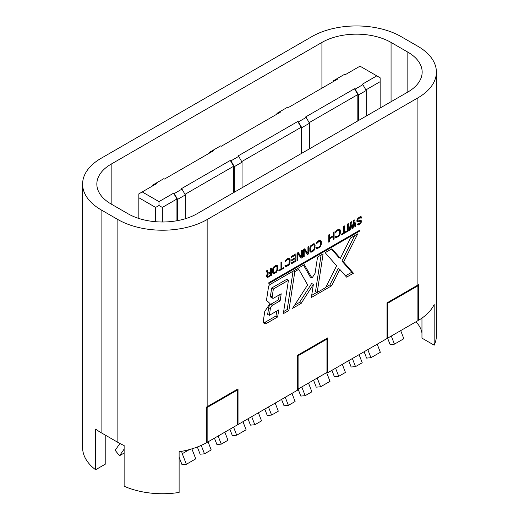 <?xml version="1.0" encoding="UTF-8"?>
<svg xmlns="http://www.w3.org/2000/svg" width="519" height="519" viewBox="0 0 519 519"><rect width="100%" height="100%" fill="white"/><g stroke="black" fill="none" stroke-linecap="round" stroke-linejoin="round"><path stroke-width="0.78" d="M315.111 245.26L314.709 244.079L313.645 243.755L310.725 245.753L309.798 248.329L309.927 251.384L310.725 252.176L312.983 251.345L314.709 249.25L315.111 245.26L313.431 244.572M313.346 243.859L313.431 244.293M313.612 243.768L314.975 244.553M417.905 319.905L418.574 320.294L418.574 284.639A63.123 36.447 0 0 1 417.905 285.028L387.031 302.856L387.031 338.511L327.632 372.804L327.632 337.927L297.426 355.366L297.426 390.243L238.02 424.542L238.02 388.887L207.146 406.714A63.123 36.447 0 0 1 206.471 407.097L206.471 442.752A63.123 36.447 0 0 1 179.113 451.757L179.113 492.447A63.123 36.447 0 0 1 124.132 486.225L124.132 445.536A63.123 36.447 0 0 1 117.871 442.363L101.095 432.677A63.123 36.447 0 0 1 95.606 429.064L95.606 469.753L105.792 463.876L105.792 435.389M417.905 97.851L207.146 219.537A63.123 36.447 180 0 1 117.871 219.537L101.095 209.851A63.123 36.447 180 0 1 82.605 184.076A63.123 36.447 180 0 1 101.095 158.308L311.854 36.622A63.123 36.447 180 0 1 401.129 36.622L417.905 46.314A63.123 36.447 180 0 1 436.395 72.083A63.123 36.447 180 0 1 417.905 97.851L417.905 285.028M273.76 298.075A2.284 1.317 -60 0 1 272.618 298.191A2.284 1.317 -60 0 1 272.144 297.147A2.284 1.317 -60 0 1 272.177 296.777L273.364 288.986L288.434 280.286L283.322 313.684L288.882 310.472L294.831 271.619L298.775 269.342L307.644 284.886L292.586 308.338L301.195 303.362L313.359 284.425L311.361 297.497L331.628 285.794L339.854 269.445L346.614 277.146L353.433 273.208L343.597 262.011L357.773 233.829L350.597 237.974L340.36 258.319L331.946 248.737L325.134 252.675L336.617 265.76L325.627 287.604L317.2 292.469L323.11 253.843L317.55 257.054L315.052 273.344L312.01 278.087L304.361 264.671L270.114 284.444A2.284 1.317 120 0 0 268.524 286.864L266.474 300.267L270.003 303.563L264.761 311.484L263.38 320.515A4.82 2.783 120 0 0 263.315 321.3A4.82 2.783 120 0 0 264.314 323.506A4.82 2.783 120 0 0 266.721 323.266L277.659 316.953L278.735 309.908L269.335 315.338L270.36 308.643A3.296 1.901 -60 0 1 272.65 305.14L280.13 300.819L281.207 293.78L273.76 298.075M268.855 282.68L359.446 230.378L359.446 231.208L268.855 283.51L268.855 282.68M356.819 221.178L357.617 221.97L360.011 221.217L360.543 221.691L359.609 223.481L357.221 224.078L357.753 224.87L358.947 224.805L360.141 223.961L361.205 222.404L361.205 220.523L360.141 220.199L358.285 220.958L357.617 220.088L358.285 218.921L359.875 217.844L360.407 217.695L360.939 218.33L361.737 217.87L361.205 216.767L359.875 216.91L358.149 218.058L357.085 219.615L356.819 221.178M350.448 222.353L349.384 230.326L350.182 229.872L350.974 223.767L352.038 228.795L353.102 228.178L354.166 221.931L354.964 227.108L355.762 226.647L354.698 219.9L353.634 220.51L352.57 227.075L351.506 221.736L350.448 222.353M348.32 223.579L348.32 230.942L347.522 231.403L347.522 224.039L348.32 223.579M343.539 232.921L343.539 226.342L344.337 225.882L344.337 232.46L346.458 231.234L346.458 232.019L341.411 234.932L341.411 234.147L343.539 232.921M338.758 230.196L339.549 231.15L339.42 234.199L338.226 235.834L336.494 236.67L335.968 236.197L335.17 236.658L335.832 237.683L338.888 236.229L340.217 233.9L340.347 230.689L339.42 229.19L336.364 230.637L335.17 233.05L337.026 231.039L338.758 230.196L337.804 229.651M333.308 235.691L333.308 232.246L334.106 231.785L334.106 239.149L333.308 239.609L333.308 236.632L329.591 238.779L329.591 241.757L328.793 242.217L328.793 234.854L329.591 234.393L329.591 237.838L333.308 235.691M319.224 241.316L320.424 241.569L320.424 245.169L319.756 246.337L318.03 247.492L317.103 247.557L316.966 247.161L316.168 247.621L316.837 248.653L319.892 247.2L321.222 244.864L321.352 241.653L320.424 240.154L317.369 241.607L316.168 244.021L319.224 241.316L318.413 240.848M307.936 246.895L308.734 246.434L308.734 253.797L307.533 254.492L304.218 250.139L304.218 256.405L303.42 256.866L303.42 249.503L304.614 248.815L307.936 253.317L307.936 246.895M301.558 257.002L301.558 250.58L302.356 250.119L302.356 257.482L301.163 258.17L297.841 253.823L297.841 260.09L297.043 260.551L297.043 253.188L298.237 252.494L301.558 257.002L299.878 256.029L297.562 252.883M295.181 255.199L291.198 257.502L291.198 256.561L295.979 253.797L295.979 261.161L291.198 263.924L291.198 262.984L295.181 260.681L295.181 258.644L291.73 260.642L291.73 259.701L295.181 257.703L295.181 255.199L294.37 254.725M287.195 258.871L288.006 259.338L286.28 260.493L285.748 261.582L284.95 262.043L285.087 261.187L285.748 261.582M288.006 259.338L288.94 259.273L289.336 260.142L288.94 263.814L286.812 265.514L285.885 265.579L285.748 265.19L284.95 265.65L285.619 266.675L288.006 265.76L289.206 264.606L289.998 262.886L290.134 259.682L289.738 258.501L288.006 258.397L286.151 259.63L285.087 261.187M280.967 269.043L280.967 262.465L281.765 262.004L281.765 268.583L283.893 267.356L283.893 268.141L278.839 271.054L278.839 270.269L280.967 269.043M274.59 266.15L273.396 267.304L272.462 269.88L272.598 272.936L273.396 273.727L276.316 272.358L277.782 269.16L277.38 265.631L276.316 265.306L274.59 266.15M266.889 272.196L268.349 273.039L270.607 271.735L270.607 268.446L271.405 267.986L271.405 275.349L267.551 277.418L266.617 276.861L266.487 275.836L267.415 276.4L267.681 274.519L270.607 272.676L269.789 272.209M268.349 273.039L267.285 270.367L266.357 270.905L267.551 273.818L266.487 275.836M418.574 320.294A63.123 36.447 0 0 0 434.176 304.497L434.176 345.187A63.123 36.447 0 0 0 436.395 335.605L436.395 72.083M421.96 318.108L421.96 338.135L434.176 345.187M415.933 321.825A48.883 28.227 180 0 1 421.96 333.068M407.837 92.038A48.883 28.227 0 0 0 422.161 72.083A48.883 28.227 0 0 0 407.837 52.127L391.06 42.435A48.883 28.227 0 0 0 321.923 42.435L111.163 164.121A48.883 28.227 0 0 0 96.839 184.076A48.883 28.227 0 0 0 111.163 204.038L127.94 213.724A48.883 28.227 0 0 0 197.077 213.724L407.837 92.038L407.837 52.127M82.605 184.076L82.605 447.599A63.123 36.447 0 0 0 95.606 469.753M237.352 424.153L238.02 424.542M326.957 372.415L326.957 339.089L298.094 355.755L298.094 389.081L326.957 372.415L327.632 372.804M288.434 280.286L286.754 279.313L271.69 288.013L270.496 295.804A2.284 1.317 120 0 0 270.464 296.174A2.284 1.317 120 0 0 270.937 297.225L272.618 298.191M279.203 294.935L278.45 299.852L280.13 300.819M278.45 299.852L270.97 304.173A3.296 1.901 120 0 0 268.68 307.676L267.655 314.371L269.335 315.338M276.737 311.069L275.985 315.987L277.659 316.953M275.985 315.987L265.047 322.299A4.82 2.783 -60 0 1 263.626 322.76M303.511 265.157L310.336 277.114L312.01 278.087M321.105 254.998L315.52 291.503L317.2 292.469M331.401 249.055L338.68 257.353L340.36 258.319M354.724 235.594L341.917 261.038L343.597 262.011M341.917 261.038L351.752 272.241L353.433 273.208M351.752 272.241L345.485 275.855M331.628 285.794L329.954 284.827L338.174 268.479L339.854 269.445M329.954 284.827L325.828 287.208M316.953 292.327L311.685 295.369M301.195 303.362L299.521 302.395L311.679 283.452L313.359 284.425M299.521 302.395L294.565 305.256M297.517 268.615L298.775 269.342M293.572 270.899L294.831 271.619M293.066 271.184L287.208 309.506L288.882 310.472M287.208 309.506L283.646 311.556M271.69 288.013L273.364 288.986M358.726 230.793L359.446 231.208M360.51 216.689L361.607 217.318M360.05 216.851L361.737 217.87M360.056 216.903L359.544 217.195M359.459 217.15L360.407 217.695M359.064 217.377L359.875 217.844M358.142 218.071L358.817 218.46M357.701 218.59L358.285 218.921M357.351 219.154L357.883 219.466M357.04 219.758L357.617 220.088M356.903 220.147L357.617 220.562M356.858 220.283L357.883 220.88M360.653 220.205L361.205 220.523M359.926 220.264L361.341 221.075M359.661 220.335L361.341 221.704M360.536 222.022L361.205 222.404M360.082 222.995L360.673 223.339M359.466 223.566L360.141 223.961M358.791 223.948L359.609 224.422M357.455 223.942L358.947 224.805M357.409 224.526L358.285 225.032M359.187 220.594L360.407 221.302M359.064 220.666L360.011 221.217M358.791 220.815L359.609 221.289M357.429 220.614L358.817 221.749M356.851 221.224L358.149 221.976M351.551 226.492L352.57 227.075M354.808 226.096L355.762 226.647M353.471 221.529L354.166 221.931M351.746 227.4L353.102 228.178M350.306 223.384L350.974 223.767M349.495 229.476L350.182 229.872M347.522 230.481L348.32 230.942M343.539 231.999L344.337 232.46M345.784 231.623L346.458 232.019M337.934 229.58L339.154 230.28M337.408 229.878L338.226 230.345M336.357 230.65L337.026 231.039M335.91 231.163L336.494 231.5M335.559 231.734L336.098 232.045M335.3 232.207L335.968 232.59M339.394 229.19L339.951 229.508M338.855 229.197L340.217 229.982M338.589 229.281L340.347 230.689M339.549 232.577L340.347 233.037M339.549 233.511L340.217 233.9M339.361 234.335L339.951 234.679M338.829 235.269L339.42 235.613M338.206 235.84L338.888 236.229M337.408 236.301L338.226 236.774M335.397 236.521L337.026 237.462M335.242 237.04L336.364 237.689M335.689 236.353L336.098 236.586M333.308 238.688L334.106 239.149M332.497 236.164L333.308 236.632M328.793 238.318L329.591 238.779M328.793 241.296L329.591 241.757M328.793 237.378L329.591 237.838M318.809 240.615L319.756 241.166M317.356 241.62L318.03 242.003M316.914 242.133L317.498 242.47M316.564 242.704L317.103 243.015M316.305 243.177L316.966 243.56M320.398 240.154L320.956 240.479M319.853 240.161L321.222 240.946M319.594 240.252L321.352 241.653M320.554 243.547L321.352 244.008M320.554 244.481L321.222 244.864M320.366 245.305L320.956 245.643M319.827 246.24L320.424 246.577M319.211 246.81L319.892 247.2M318.413 247.271L319.224 247.738M316.402 247.492L318.03 248.432M316.246 248.011L317.369 248.659M316.694 247.323L317.103 247.557M318.938 240.544L320.158 241.251M314.157 243.761L314.709 244.079M310.531 250.82L309.875 251.112M314.313 247.148L315.111 247.608M312.691 244.151L314.177 245.169L314.313 248.069L314.975 248.471M314.118 248.912L314.709 249.25M313.586 249.84L314.177 250.184M312.97 250.411L313.645 250.807M312.172 250.872L312.983 251.345M310.245 250.988L311.919 251.955M309.953 251.436L311.257 252.182M314.313 248.069L313.515 249.937L311.919 251.021L310.991 251.086L310.589 250.216L310.991 246.544L311.919 245.532L313.911 244.851M309.798 250.392L310.991 251.086M309.798 250.229L310.725 250.768M309.798 249.756L310.589 250.216M309.927 247.485L310.589 247.868M310.148 246.83L310.725 247.167M310.453 246.233L310.991 246.544M310.803 245.662L311.387 246M311.244 245.143L311.919 245.532M312.172 244.449L312.983 244.923M312.568 244.222L313.515 244.773M306.508 253.142L307.053 252.831L308.734 253.797M303.42 249.678L304.218 250.139M303.42 255.945L304.218 256.405M303.939 249.204L306.255 252.351L307.936 253.317M300.676 256.49L302.356 257.482M300.676 256.509L300.131 256.827M297.043 253.363L297.841 253.823M297.043 259.63L297.841 260.09M295.162 260.694L295.979 261.161M294.37 258.177L295.181 258.644M286.138 259.643L286.812 260.032M285.697 260.155L286.28 260.493M285.346 260.726L285.885 261.038M289.18 258.177L289.738 258.501M288.635 258.183L289.998 258.975M288.376 258.274L290.134 259.682M289.336 261.57L290.134 262.03M289.336 262.504L289.998 262.886M289.148 263.328L289.738 263.671M288.609 264.262L289.206 264.606M287.993 264.833L288.674 265.222M287.195 265.293L288.006 265.76M285.184 265.514L286.812 266.455M285.022 266.033L286.151 266.682M285.476 265.345L285.885 265.579M287.714 258.566L288.94 259.273M287.591 258.644L288.538 259.189M280.967 268.122L281.765 268.583M283.212 267.752L283.893 268.141M276.828 265.313L277.38 265.631M276.283 265.319L277.646 266.104M276.017 265.41L277.782 266.811M276.984 268.699L277.782 269.16M276.977 269.64L277.646 270.023M276.789 270.464L277.38 270.801M276.257 271.392L276.848 271.735M274.836 266L276.582 266.409L276.984 267.272L276.848 270.328L275.654 271.956L276.316 272.358M274.836 272.423L275.654 272.897M273.202 272.371L274.59 273.507M272.624 272.988L273.928 273.734M272.91 272.54L272.546 272.663M275.232 265.773L276.186 266.325M272.462 271.95L274.058 272.722L275.654 271.956M273.662 272.637L273.26 271.768L273.396 268.719L274.058 267.551L275.654 266.474M275.362 265.702L276.582 266.409M272.462 271.781L273.396 272.319M272.462 271.307L273.26 271.768M272.598 269.037L273.26 269.419M272.812 268.381L273.396 268.719M273.124 267.785L273.662 268.096M273.474 267.214L274.058 267.551M273.915 266.695L274.59 267.084M270.607 274.888L271.405 275.349M266.818 276.056L268.213 277.191M266.675 276.912L267.551 277.418M267.486 272.54L267.116 272.754M267.545 273.824L268.083 274.136M266.487 275.868L268.083 276.484L270.607 275.025L270.607 272.676M266.552 275.583L267.285 276.004M266.669 275.18L267.285 275.537M266.902 274.687L267.415 274.986M267.188 274.233L267.681 274.519M206.471 441.974L207.146 442.363L237.352 424.925L237.352 390.048L207.146 407.486L207.146 442.363M206.471 407.097L207.146 407.486M236.677 389.665L237.352 390.048M417.237 285.418L417.905 285.807L417.905 320.684L387.706 338.122L387.706 303.245L417.905 285.807M387.031 302.856L387.706 303.245M387.031 337.733L387.706 338.122M297.426 388.692L298.094 389.081L300.812 396.075L305.172 395.686L311.88 391.813L308.494 383.08M326.289 338.706L326.957 339.089M297.426 355.366L298.094 355.755M367.809 349.611L370.949 357.708L366.589 358.097L364.124 351.739M370.949 357.708L380.343 352.284L377.203 344.181M380.155 108.023L380.155 81.671L365.889 89.91M380.155 81.671L380.155 77.798L376.794 75.858L362.197 84.292L362.865 84.675L355.152 89.132L354.477 88.749L305.477 117.035L306.152 117.424L298.431 121.881L297.757 121.491L238.02 155.979L238.695 156.368L230.974 160.825L230.3 160.436L181.306 188.728L181.974 189.117L174.254 193.574L173.586 193.185L158.983 201.612L142.206 191.926L156.803 183.499L156.135 183.11L163.848 178.653L164.523 179.042L213.523 150.75L212.848 150.361L220.569 145.904L221.243 146.293L280.98 111.806L280.305 111.416L288.026 106.959L288.7 107.349L337.694 79.057L337.026 78.674L344.746 74.217L345.414 74.6L360.017 66.172L376.794 75.858M173.586 193.185L176.94 198.998L162.343 207.425L158.983 205.492L158.983 201.612M176.94 198.998L176.94 220.731M162.343 221.989L162.343 207.425M174.254 193.574L177.608 199.387L177.608 220.607M177.608 199.387L185.328 194.93L181.974 189.117M185.328 194.93L185.328 218.726M230.3 160.436L233.66 166.249L184.998 194.346M233.66 166.249L233.66 192.601M230.974 160.825L234.329 166.638L234.329 192.218M234.329 166.638L242.049 162.181L238.695 156.368M242.049 162.181L242.049 187.761M297.757 121.491L301.117 127.304L241.711 161.604M301.117 127.304L301.117 153.656M298.431 121.881L301.786 127.693L301.786 153.267M301.786 127.693L309.506 123.237L306.152 117.424M309.506 123.237L309.506 148.81M354.477 88.749L357.831 94.562L309.168 122.653M357.831 94.562L357.831 120.914M355.152 89.132L358.506 94.945L358.506 120.525M358.506 94.945L366.226 90.488L362.865 84.675M366.226 90.488L366.226 116.068M155.629 221.71L155.629 207.425L158.983 205.492M138.845 218.467L138.845 197.739L155.629 207.425M142.206 191.926L138.845 193.866L138.845 197.739M152.774 185.821L152.774 185.049L156.135 183.11M209.494 153.073L209.494 152.301L212.848 150.361M276.951 114.128L276.951 113.356L280.305 111.416M333.672 81.386L333.672 80.607L337.026 78.674M268.466 406.961L271.606 415.064L267.246 415.453L264.781 409.089M271.606 415.064L278.32 411.184L275.18 403.088M251.683 416.653L254.829 424.75L250.469 425.139L247.998 418.781M254.829 424.75L261.537 420.877L258.397 412.774M233.563 427.111L236.703 435.214L232.343 435.603L229.878 429.239M236.703 435.214L246.103 429.79L242.957 421.688M218.123 436.025L221.269 444.128L216.91 444.517L214.438 438.153M221.269 444.128L227.977 440.248L224.837 432.152M201.216 445.386L204.486 453.814L200.126 454.203L197.33 446.995M204.486 453.814L211.201 449.941L208.054 441.838M189.39 449.571L182.253 453.69A4.749 2.738 -120 0 1 181.806 451.491L181.806 451.296M182.253 453.69L186.366 464.278L182.007 464.667L179.113 457.213M186.366 464.278L195.76 458.854L191.881 448.857M285.249 397.275L288.389 405.371L295.103 401.498L291.957 393.402M288.389 405.371L284.029 405.761L281.564 399.403M301.779 386.953L305.172 395.686M317.219 378.04L320.606 386.772L330.006 381.348L326.62 372.616M320.606 386.772L316.246 387.161L313.534 380.168M335.585 368.211L338.732 376.307L345.44 372.434L342.3 364.338M338.732 376.307L334.372 376.697L331.901 370.339M352.369 358.525L355.509 366.622L362.223 362.749L359.083 354.646M355.509 366.622L351.149 367.011L348.684 360.647M124.132 448.818A14.24 8.22 60 0 1 123.405 450.194L119.519 455.721L115.16 450.297L119.266 444.452A4.749 2.738 -120 0 0 119.675 443.369M119.519 455.721L124.132 453.055M391.3 336.046L394.44 344.142L403.84 338.719L400.694 330.622M394.44 344.142L390.08 344.532L387.563 338.044M207.146 219.537L207.146 406.714M391.06 42.435L391.06 101.73M321.923 88.165L321.923 42.435M101.095 209.851L101.095 432.677M117.871 442.363L117.871 219.537M111.163 164.121L111.163 204.038M270.496 295.804L272.177 296.777M270.97 304.173L272.65 305.14M270.36 308.643L268.68 307.676M265.047 322.299L266.721 323.266M181.806 451.491L182.312 451.199M124.132 449.772L123.405 450.194"/></g></svg>
